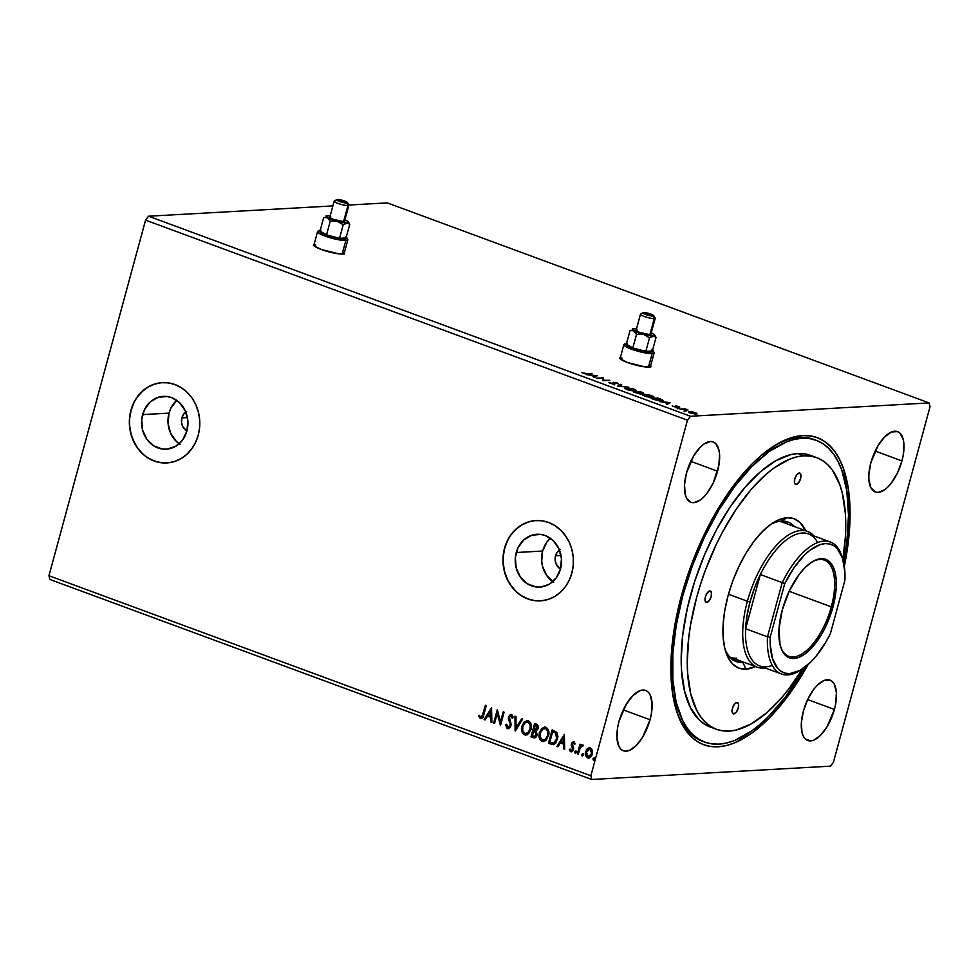 <?xml version="1.0" encoding="UTF-8"?>
<svg xmlns="http://www.w3.org/2000/svg" width="979" height="979" viewBox="0 0 979 979"><rect width="100%" height="100%" fill="white"/><g stroke="black" fill="none" stroke-linecap="round" stroke-linejoin="round"><path stroke-width="1.47" d="M344.375 252.57A16.092 2.766 -164.8 0 1 344.608 253.267A16.092 2.766 -164.8 0 1 321.32 249.486L338.55 253.806L343.8 253.842L344.498 253.475L344.094 252.252M650.68 365.632A16.092 2.766 -164.8 0 1 650.9 366.33A16.092 2.766 -164.8 0 1 627.612 362.548L644.843 366.868L650.105 366.905L650.888 366.011L650.386 365.326M559.413 549.929A11.063 9.68 86.8 0 0 555.521 555.803L555.13 560.086L556.207 564.234L560.477 569.056A11.063 9.68 86.8 0 1 555.521 555.803L561.04 555.497L555.521 555.803L557.32 552.034L560.245 549.366M185.79 412.012A11.063 9.68 86.8 0 0 181.898 417.886L181.519 422.169L182.596 426.318L186.867 431.139A11.063 9.68 86.8 0 1 181.898 417.886L187.43 417.58L181.898 417.886L183.697 414.117L186.634 411.449M176.746 400.338A26.457 23.166 -93.2 0 0 169.012 413.126L142.616 414.606A26.457 23.166 86.8 0 1 163.297 396.36A26.457 23.166 86.8 0 1 186.916 430.956L182.608 439.963L175.596 446.351L166.932 449.153L162.379 449.043L153.74 445.861L146.777 439.155L142.555 429.952L141.71 419.661L144.378 409.846L150.154 402.002L158.145 397.315L167.152 396.507L171.606 397.621L179.561 402.663L185.264 410.764L187.846 420.701L186.916 430.956A26.457 23.166 86.8 0 1 166.246 449.202A26.457 23.166 86.8 0 1 142.616 414.606L169.012 413.126A26.457 23.166 -93.2 0 0 179.169 443.744M550.369 538.254A26.457 23.166 -93.2 0 0 542.623 551.042L516.239 552.523A26.457 23.166 86.8 0 1 536.908 534.277A26.457 23.166 86.8 0 1 560.526 568.872L556.231 577.879L549.207 584.267L540.543 587.07L536.002 586.959L527.363 583.778L520.4 577.072L516.166 567.869L515.333 557.577L518.001 547.763L523.765 539.918L531.768 535.232L540.763 534.424L545.217 535.537L553.172 540.579L558.874 548.681L561.457 558.617L560.526 568.872A26.457 23.166 86.8 0 1 539.857 587.119A26.457 23.166 86.8 0 1 516.239 552.523L542.623 551.042A26.457 23.166 -93.2 0 0 552.792 581.661M536.064 520.547A40.212 35.207 -93.2 0 0 504.723 548.264L504.528 548.277A40.212 35.207 86.8 0 1 535.954 520.547A40.212 35.207 86.8 0 1 571.846 573.131L573.229 565.434L573.266 557.553L571.944 549.794L569.337 542.452L565.532 535.819L560.673 530.128L554.946 525.625L548.583 522.468L541.815 520.779L534.901 520.62L528.122 522.015L521.734 524.879L515.97 529.125L511.062 534.595L507.208 541.057L504.528 548.277L503.145 555.974L503.12 563.855L504.43 571.614L507.049 578.956L510.854 585.589L515.713 591.279L521.44 595.783L527.803 598.94L534.571 600.629L541.473 600.788L548.252 599.393L554.64 596.529L560.404 592.283L565.311 586.813L569.178 580.351L571.846 573.131A40.212 35.207 86.8 0 1 540.432 600.861A40.212 35.207 86.8 0 1 504.528 548.277L504.723 548.264A40.212 35.207 -93.2 0 0 540.543 600.849M162.453 382.63A40.212 35.207 -93.2 0 0 131.113 410.348L130.917 410.36A40.212 35.207 86.8 0 1 162.33 382.63A40.212 35.207 86.8 0 1 198.235 435.214L199.618 427.517L199.643 419.636L198.333 411.878L195.714 404.535L191.908 397.902L187.05 392.212L181.323 387.708L174.96 384.551L168.192 382.862L161.29 382.703L154.511 384.098L148.123 386.962L142.359 391.208L137.452 396.679L133.585 403.14L130.917 410.36L129.534 418.057L129.497 425.938L130.819 433.697L133.425 441.039L137.231 447.672L142.09 453.363L147.817 457.866L154.18 461.023L160.948 462.712L167.862 462.871L174.641 461.476L181.029 458.613L186.793 454.366L191.7 448.896L195.555 442.435L198.235 435.214A40.212 35.207 86.8 0 1 166.809 462.945A40.212 35.207 86.8 0 1 130.917 410.36L131.113 410.348A40.212 35.207 -93.2 0 0 166.932 462.932M901.928 460.938A32.172 14.538 -69.7 0 1 875.25 491.984A32.172 14.538 -69.7 0 1 870.869 462.663L868.875 474.301L868.875 479.514L870.857 487.713L875.214 491.972L878.09 492.388L884.661 489.733L888.112 486.747L891.502 482.818L897.559 472.71L901.928 460.938L903.25 454.978L903.923 444.087L903.25 439.559L900.019 433.207L897.572 431.629L891.514 431.972L884.686 436.854L878.102 445.531L870.869 462.663A32.172 14.538 -69.7 0 1 897.535 431.617A32.172 14.538 -69.7 0 1 901.928 460.938L875.165 451.05L901.928 460.938M650.044 719.749A32.172 14.538 -69.7 0 1 623.378 750.795A32.172 14.538 -69.7 0 1 618.985 721.486L617.663 727.434L616.99 738.337L618.985 746.536L620.894 749.204L623.329 750.783L629.387 750.452L636.228 745.57L642.811 736.893L650.044 719.749L651.365 713.801L652.038 702.898L650.056 694.698L648.135 692.031L645.699 690.452L642.824 690.024L639.642 690.782L632.801 695.665L626.217 704.342L618.985 721.486A32.172 14.538 -69.7 0 1 645.663 690.44A32.172 14.538 -69.7 0 1 650.044 719.749L623.28 709.873L650.044 719.749M717.558 471.229A32.172 14.538 -69.7 0 1 690.893 502.276A32.172 14.538 -69.7 0 1 686.512 472.955L684.517 484.593L685.178 494.334L686.499 498.005L690.856 502.264L693.732 502.68L700.303 500.024L703.754 497.038L707.144 493.11L713.201 482.99L718.892 465.27L719.565 454.378L718.892 449.851L715.661 443.499L713.214 441.921L710.35 441.505L703.779 444.16L700.328 447.134L693.744 455.822L686.512 472.955A32.172 14.538 -69.7 0 1 713.177 441.908A32.172 14.538 -69.7 0 1 717.558 471.229L690.795 461.342L717.558 471.229M834.402 709.457A32.172 14.538 -69.7 0 1 807.736 740.503A32.172 14.538 -69.7 0 1 803.355 711.195L801.348 722.832L802.021 732.573L803.343 736.245L805.252 738.912L810.563 740.919L813.757 740.161L820.586 735.278L827.169 726.602L834.402 709.457L835.723 703.509L836.396 692.606L834.414 684.407L832.493 681.739L830.057 680.16L824 680.491L817.159 685.373L813.769 689.314L807.712 699.422L803.355 711.195A32.172 14.538 -69.7 0 1 830.021 680.148A32.172 14.538 -69.7 0 1 834.402 709.457L807.638 699.581L834.402 709.457M704.745 742.119A160.874 72.679 -69.7 0 1 687.209 580.743A160.874 72.679 -69.7 0 1 802.009 438.274L794.202 439.424L786.064 442.055L769.139 451.564L751.884 466.457L734.948 486.122L719.002 509.839L704.647 536.688L692.434 565.617L682.828 595.538L676.22 625.3L672.842 653.739L672.83 679.781L676.183 702.42L682.779 720.777L687.221 728.131L692.361 734.164L698.162 738.815L704.562 742.058L711.5 743.832L718.904 744.15A160.874 72.679 -69.7 0 1 704.745 742.119L702.396 741.25A160.874 72.679 -69.7 0 1 675.999 709.163A160.874 72.679 110.3 0 0 703.583 741.666M808.018 664.655A163.689 73.951 -69.7 0 1 676.44 710.656A163.689 73.951 -69.7 0 1 681.47 595.611L674.739 625.887L671.3 654.829L670.872 668.449L672.573 693.34L677.664 714.303L681.421 723.053L685.936 730.53L691.174 736.661L697.072 741.409L703.583 744.689L710.644 746.512L718.182 746.83L726.124 745.643L734.397 742.975L751.615 733.295L769.188 718.145L777.877 708.698L794.691 686.524L808.018 664.655M49.856 579.446L591.769 779.48L830.461 766.165L833.435 762.225L930.05 406.652L929.144 402.932L690.452 416.259L148.539 216.212L332.884 205.92L148.539 216.212L690.452 416.259L687.466 420.187L590.863 775.772L48.95 575.725L145.565 220.14L687.466 420.187L145.565 220.14L148.539 216.212L145.565 220.14L48.95 575.725L590.863 775.772L591.769 779.48L49.856 579.446L48.95 575.725L49.856 579.446M348.916 205.027L387.231 202.886L929.144 402.932L387.231 202.886L348.916 205.027M314.369 244.26L313.672 244.615L314.075 245.839L321.32 249.486A16.092 2.766 -164.8 0 1 313.561 244.823A16.092 2.766 -164.8 0 1 314.112 244.346M620.662 357.323L620.368 358.901L627.612 362.548A16.092 2.766 -164.8 0 1 619.854 357.898A16.092 2.766 -164.8 0 1 620.405 357.408M597.325 375.691L586.751 374.676L591.12 375.361L594.437 376.585L593.47 377.16L594.449 377.515L597.325 375.691L586.751 374.676L591.12 375.361L594.437 376.585L593.47 377.16L594.449 377.515L597.325 375.691M608.901 382.299L612.548 384.013L614.861 384.086L614.677 382.618L618.398 383.89L615.142 382.422L613.05 382.434L613.49 383.841L608.791 382.471L614.396 384.172L614.518 382.63L618.398 383.89L617.272 382.985L613.576 382.287L613.49 383.841L608.803 382.459M625.079 388.626L626.058 387.757L624.835 388.161L627.062 389.63L635.163 391.098L636.411 390.694L634.135 389.214L624.883 388.076L627.429 389.764L633.694 391.074L636.411 390.572L632.997 388.822L627.111 387.757L625.85 388.516L633.486 389.263C635.591 390.193 635.848 390.694 634.257 390.768L627.735 389.581C625.642 388.663 625.385 388.161 626.976 388.088L632.556 388.957L635.261 390.45L630.598 390.388L625.973 388.516M642.591 395.1L643.582 394.219L642.359 394.623L644.586 396.103L652.675 397.572L653.935 397.156L651.659 395.675L643.582 394.219L642.469 394.965L646.935 396.813L652.969 397.547L653.935 397.033L653.348 396.446L649.297 394.965L643.582 394.219L643.472 394.99M670.113 402.565L659.552 401.549L663.921 402.234L667.237 403.458L666.271 404.033L667.25 404.388L670.272 402.614L659.552 401.549L663.921 402.234L667.237 403.458L666.271 404.033L667.25 404.388L670.113 402.565M677.554 407.986L679.242 408.463L677.737 408.304M684.492 410.556L686.193 411.021L684.688 410.862M695.824 414.741L697.525 415.206L696.008 415.047M688.861 412.294L689.351 411.498C687.919 411.572 688.176 412.024 690.122 412.869L696.889 413.53L689.865 411.498L688.665 411.621L688.898 412.318L691.823 413.395L695.996 413.958L696.877 413.701L696.436 413.114L691.994 411.731L688.482 411.792M679.94 409.075L687.992 409.968L684.908 408.794L679.94 409.075L687.992 409.968L684.908 408.794L679.94 409.075M678.704 406.481L675.498 405.93L675.473 406.983L672.218 405.979L676.146 407.313L677.223 407.178L676.611 406.248L679.756 407.166L678.704 406.481L675.681 405.906L675.828 406.995L672.218 405.979L676.758 407.325L676.379 406.346L679.756 407.166L678.704 406.481M653.825 399.432L659.356 400.815L663.003 400.484L657.888 398.049L651.096 398.429L661.657 400.913L662.22 399.75L657.888 398.049L651.096 398.429L653.825 399.432M643.056 393.289L640.364 391.576L633.572 391.955L640.45 393.754L641.233 393.521L640.511 392.958L643.656 393.105L640.364 391.576L633.572 391.955L640.633 393.742L640.511 392.958L643.656 393.093L643.448 393.864M617.712 386.105L628.432 387.17L619.426 386.044L621.714 384.698L620.735 384.331L617.859 386.167L628.432 387.17L619.426 386.044L621.714 384.698L620.735 384.331L617.712 386.105M597.178 378.518L602.22 378.237L603.064 380.696L609.856 380.317L603.884 380.268L603.052 377.808L596.26 378.188L602.22 378.237L602.856 380.623L609.856 380.317L603.884 380.268L603.052 377.808L597.178 378.518M586.605 373.66L581.465 372.473L585.344 373.954L592.038 373.745L586.507 374.027L581.465 372.473L587.449 373.99L591.12 373.403L586.605 373.66M588.807 758.064L587.571 757.917C589.97 758.162 591.536 756.889 592.258 754.111L592.319 750.306L590.325 747.797L587.437 748.507L586.311 749.914L585.528 755.274L586.837 757.526L588.367 758.089L591.597 755.764L592.552 752.215L591.842 749.106L589.945 747.687L587.437 748.507L589.493 747.638M582.529 744.921L580.523 745.949L580.914 744.505L580.009 744.175L577.341 753.952L578.259 754.283L580.351 747.393L583.129 745.509L581.954 744.872L580.523 745.949L580.914 744.505L580.009 744.175L577.341 753.952L580.351 744.297L577.341 753.952L578.259 754.283L580.204 747.699L583.129 745.509L582.113 744.86M574.771 744.346L573.498 742.902L574.379 744.37L575.138 743.722L573.767 741.69L571.687 742.755L571.234 745.227L572.617 749.339L571.332 750.563L570.121 749.021L569.35 749.73L569.876 750.966L571.76 751.799L573.376 750.11L573.645 748.005L572.262 743.905L573.29 742.865L574.379 744.37L575.138 743.722L573.204 741.592M551.238 744.309L553.38 744.652L555.693 743.183L557.969 736.783L556.892 732.451L552.132 729.918L548.497 743.306L553.172 744.664L557.516 739.463L556.586 732.096L552.132 729.918L548.497 743.306L552.486 730.053L548.889 743.281L551.238 744.309M534.546 737.848L533.335 737.701C535.268 738.068 536.529 737.138 537.141 734.935L536.211 730.823L538.095 728.388L536.284 724.068L534.62 723.457L530.973 736.832L534.595 737.848L537.141 734.935L536.211 730.823L537.814 729.171L538.23 726.283L537.361 724.656L534.62 723.457L530.973 736.832L534.962 723.579L530.973 736.832L534.975 737.823M515.125 730.983L522.688 719.051L521.697 718.684L516.068 727.776L515.97 716.567L514.978 716.212L515.272 731.044L522.688 719.051L521.697 718.684L516.068 727.776L515.97 716.567L514.978 716.212L515.125 730.983M494.579 723.395L497.283 713.446L500.465 725.574L504.112 712.198L503.194 711.855L500.489 721.841L497.308 709.689L493.673 723.065L494.579 723.395L497.283 713.446L500.465 725.574L504.112 712.198L503.194 711.855L500.489 721.841L497.308 709.689L493.673 723.065L494.579 723.395M481.325 718.647L480.395 718.549C482.39 718.513 483.528 717.215 483.834 714.646L486.282 705.614L485.376 705.284L482.035 716.652L480.762 717.166L479.331 715.319L478.596 716.175L480.395 718.549L482.782 717.534L486.282 705.614L485.376 705.284L483.345 714.156L485.719 705.406L483.345 714.156L480.762 717.166L479.331 715.319L478.596 716.175L480.395 718.549L481.472 718.647M491.568 707.56L484.152 719.553L485.143 719.92L487.518 716.077L490.834 717.301L490.871 722.037L491.862 722.392L491.568 707.56L484.152 719.553L485.143 719.92L487.518 716.077L490.834 717.301L490.871 722.037L491.862 722.392L491.568 707.56M508.248 727.152L510.512 725.488L507.856 727.177L506.62 724.264L505.702 724.668L506.902 727.715L508.517 728.67L507.55 728.572L510.096 727.678L511.209 724.57L509.41 717.142L511.05 715.894L512.164 718.194L513.094 717.631L512.776 716.175L510.451 714.474L508.48 716.873L510.181 724.093L509.802 726.283L507.856 727.177L506.62 724.264L505.702 724.668L506.681 727.948L507.942 728.547L506.094 724.644L507.55 728.572L508.701 728.67M526.09 735.033L524.56 734.85L525.907 735.058L530.985 729.477C532.099 725.635 531.205 722.722 528.305 720.752L527.032 720.556L521.758 726.797L522.052 732.121L525.099 734.996L528.66 733.675L531.254 728.241L530.679 723.077L527.767 720.605L524.218 721.976L521.905 726.185L527.228 720.556M543.614 741.507L542.072 741.311L543.431 741.519L548.509 735.939C549.611 732.096 548.717 729.196 545.829 727.213L544.557 727.03L539.282 733.259L539.576 738.594L542.611 741.47L546.184 740.136L548.778 734.703L548.203 729.551L545.291 727.067L541.73 728.437L539.429 732.659L544.752 727.018M564.369 734.434L556.953 746.426L557.944 746.793L560.318 742.951L563.623 744.175L563.671 748.911L564.663 749.265L564.369 734.434L556.953 746.426L557.944 746.793L560.318 742.951L563.623 744.175L563.671 748.911L564.663 749.265L564.369 734.434M575.787 751.113L574.734 751.945L575.579 753.328L575.787 751.113L574.734 751.945L575.358 753.377L576.252 751.701L575.615 751.077L574.795 751.762L576.178 751.089M582.554 755.898L582.738 753.683L581.685 754.515L582.493 755.923L583.031 753.903L581.685 754.515L583.129 753.659M593.886 760.083L594.069 757.856L593.005 758.701L593.164 759.863L594.131 759.924L594.363 758.089L593.005 758.701L594.449 757.844M930.05 406.652L833.435 762.225L830.461 766.165L591.769 779.48L590.863 775.772L687.466 420.187L690.452 416.259L929.144 402.932L930.05 406.652M844.339 566.278L848.316 541.815L850.041 513.963L848.328 489.084L843.249 468.121L839.492 459.371L834.977 451.894L829.739 445.751L823.841 441.015L817.33 437.723L810.269 435.912L802.731 435.594L794.789 436.769L786.516 439.449L777.987 443.573L760.512 456.043L751.725 464.266L734.507 484.287L718.268 508.419L703.668 535.733L691.235 565.177L681.47 595.611A163.689 73.951 -69.7 0 1 774.205 445.824A163.689 73.951 -69.7 0 1 844.339 566.278M814.981 439.877A160.874 72.679 110.3 0 0 772.896 446.669A160.874 72.679 -69.7 0 1 813.806 439.424L816.168 440.293A160.874 72.679 -69.7 0 1 843.69 562.656L846.798 542.672L848.499 515.297L846.823 490.834L841.818 470.238L838.134 461.635L833.692 454.28L828.552 448.247L822.752 443.597L816.351 440.366L809.413 438.58L799.647 437.405L802.009 438.274A160.874 72.679 -69.7 0 1 816.168 440.293M161.486 382.703L154.706 384.086L148.306 386.95L142.555 391.208L137.647 396.666M133.78 403.128L131.113 410.348L129.73 418.045M129.693 425.926L131.015 433.685L133.621 441.027L137.427 447.66L142.285 453.35M148.013 457.854L154.376 461.011L161.143 462.7M535.097 520.62L528.317 522.003L521.929 524.866L516.166 529.125L511.258 534.583M507.403 541.044L504.723 548.264L503.341 555.962M503.316 563.843L504.626 571.601L507.232 578.944L511.05 585.577L515.909 591.267M521.623 595.77L527.999 598.928L534.767 600.616M550.161 538.45L546.931 542.036L542.623 551.042L541.693 561.297L542.562 566.4L546.784 575.591L553.747 582.297M176.538 400.533L170.774 408.378L169.012 413.126L168.082 423.381L170.664 433.318L176.367 441.419L180.136 444.38M480.395 718.549L478.596 716.175L479.477 715.588L479.282 716.885L481.117 718.623M481.154 717.142L483.345 714.156L482.414 716.628L481.264 717.179M491.862 722.233L490.871 722.037L491.213 717.277L487.518 716.077L491.213 717.277L491.862 722.233M485.229 719.785L484.152 719.553L491.727 707.927L484.544 719.528L485.229 719.785M491.201 715.759L490.76 710.815L491.201 715.759L491.152 710.803L490.809 715.784L488.276 714.841L490.76 710.815L488.276 714.841L491.201 715.759M494.615 723.248L493.673 723.065L497.577 710.081L494.615 723.248M500.881 721.817L503.549 711.99L500.881 721.817M500.575 725.182L497.283 713.446L500.575 725.182M507.55 728.572L511.026 725.867L509.41 717.142L511.442 715.869L512.164 718.194L513.094 717.631L511.442 714.523L508.48 716.873L508.395 719.075L510.622 724.778L510.181 724.093L509.68 726.871L507.856 727.177M511.442 714.523L510.805 714.425M510.83 714.462L508.872 716.848L511.821 714.499M510.402 716.09L511.05 715.894M515.505 730.664L515.37 716.347L515.505 730.664M516.459 727.764L522.003 718.794L516.459 727.764M521.905 726.185C520.828 729.991 521.709 732.867 524.56 734.85L524.94 734.825C522.101 732.843 521.22 729.967 522.296 726.173L521.905 726.185M527.595 720.532L523.741 722.991L521.905 728.645L523.129 733.406L524.94 734.825L527.13 734.874M525.282 733.442C527.962 733.663 529.688 732.219 530.471 729.11L528.207 732.867L524.903 733.455C522.639 731.864 521.942 729.551 522.81 726.516C523.594 723.432 525.307 721.964 527.975 722.135C530.251 723.762 530.961 726.088 530.08 729.135L530.471 729.11C531.34 726.063 530.642 723.738 528.366 722.11L530.606 725.096L530.08 729.135C529.296 732.243 527.571 733.687 524.903 733.455L522.676 730.505L522.81 726.516L525.246 722.637L528.366 722.11L530.214 725.121L530.08 729.135L527.816 732.892L524.903 733.455M533.335 737.701L531.364 736.82L534.35 737.836M534.693 736.404L536.627 734.58L535.856 731.668L534.461 730.97L536.235 734.605L534.51 736.428L532.258 735.804L533.996 730.799L535.99 731.79L536.737 733.369L536.198 735.523L534.595 736.404M534.828 729.6L537.569 728.058L536.088 725.512L537.177 728.082L533.983 729.453L535.537 725.145L537.569 726.467L536.541 729.624M535.562 729.844L533.983 729.453L535.146 725.158L537.312 727.287L535.562 729.844M535.746 729.82L534.448 729.624M539.429 732.659C538.352 736.453 539.233 739.341 542.072 741.311L542.464 741.287C539.625 739.316 538.731 736.428 539.808 732.635L539.429 732.659M545.119 726.993L541.252 729.453L539.417 735.107L540.653 739.879L542.464 741.287L544.654 741.336M542.807 739.904C545.474 740.136 547.212 738.692 547.983 735.584L545.719 739.329L542.415 739.928C540.163 738.325 539.466 736.012 540.335 732.99C541.118 729.893 542.831 728.437 545.499 728.609C547.775 730.224 548.473 732.561 547.604 735.596L547.983 735.584C548.864 732.537 548.167 730.199 545.878 728.584L548.13 731.57L547.604 735.596C546.82 738.717 545.095 740.148 542.415 739.928L540.2 736.967L540.335 732.99L542.758 729.11L545.878 728.584L547.738 731.594L547.457 736.086L545.34 739.353L542.415 739.928M553.453 743.171L557.002 739.096L556.158 733.161L553.062 731.607L555.766 733.185L556.61 739.121L553.27 743.183L549.782 742.266L552.67 731.631L556.158 733.161L557.345 735.975L556.06 741.372L553.343 743.171M556.635 733.748L556.99 734.434M553.27 743.183L549.782 742.266L552.67 731.631L555.766 733.185L556.953 735.988L556.06 740.675L553.539 743.171M564.663 749.106L563.671 748.911L564.014 744.15L560.318 742.951L564.014 744.15L564.663 749.106M558.03 746.659L556.953 746.426L564.528 734.801L557.345 746.402L558.03 746.659M564.002 742.633L563.561 737.689L564.002 742.633L563.953 737.676L563.61 742.657L561.077 741.715L563.561 737.689L561.077 741.715L564.002 742.633M571.467 750.489L573.009 749.327L571.087 750.514L570.121 749.021L569.35 749.73L571.699 751.823L570.855 751.75L573.535 749.633L572.238 744.872L573.278 742.963M570.855 751.75L571.467 751.848M572.654 748.335L571.969 746.965L572.654 748.335M571.234 745.227L572.348 746.94L571.234 745.227L571.736 743.587L571.234 745.227M573.767 741.69L571.736 743.587L574.159 741.666M573.755 741.568L571.65 743.991L573.082 748.568L571.981 750.514M569.937 750.367L570.708 751.419M573.682 742.841L574.71 744.126M575.187 753.34L576.239 752.508M575.823 751.077L575.077 752.129L575.579 753.328L574.734 751.945M582.346 744.86L580.902 745.925L582.921 744.897M582.799 746.365L581.991 746.047M582.738 753.683L581.685 754.515L582.138 755.91L583.19 755.078M582.138 755.91L581.685 754.515M582.774 753.646L582.003 754.895L582.603 755.91M590.325 747.797L589.297 747.638M587.571 757.917L587.963 757.893C585.883 756.486 585.222 754.405 586.005 751.639L585.613 751.652C584.842 754.417 585.491 756.51 587.571 757.917L588.612 758.089M587.437 748.507L585.613 751.652L587.437 748.507M589.566 747.626L586.947 749.51L585.723 753.426L586.849 757.159L589.542 757.966M586.127 755.947L586.629 756.889M589.786 748.862L591.659 750.379L591.891 753.096L590.912 755.555L588.881 756.804M588.281 756.694L591.744 753.757L587.902 756.718L586.519 751.994L589.994 748.996L591.744 753.757L590.386 748.972L589.505 748.886M588.795 756.804L586.923 755.935L586.372 752.655L587.51 749.975L589.701 748.911L591.267 750.404L591.438 753.451L589.884 756.277L587.902 756.718M594.069 757.856L593.005 758.701L593.458 760.096L594.522 759.251M593.458 760.096L593.005 758.701M594.094 757.819L593.335 759.08L593.935 760.096M534.069 730.995L536.345 733.393L534.681 736.404L532.258 735.804L534.069 730.995M695.053 413.346L696.681 414.301M695.996 413.958L696.889 413.53M689.351 411.498L689.51 412.257M690.733 412.832L690.256 411.841L693.744 412.33L694.723 413.627L690.672 413.065L690.256 411.841L694.649 412.624L695.09 413.615L688.751 412.306M696.412 413.995L695.408 413.493M695.09 413.615L695.788 413.334L694.649 412.624M694.882 414.386L694.441 413.383M676.428 407.374L676.611 406.248M676.611 407.337L676.77 406.713L676.611 407.337M676.073 406.921L675.865 407.68M666.932 404.278L667.237 403.458L666.932 404.278M668.412 403.189L669.183 403.262L668.412 403.189M667.103 403.96L668.547 402.687L667.335 404.046L668.547 402.687L667.543 403.275L665.01 402.345L668.547 402.687L665.01 402.345L667.543 403.275L667.103 403.96M661.78 400.399L662.22 399.75L662.489 400.815M663.003 400.509L662.22 399.75M662.71 401.023L661.767 400.399M652.699 398.722L658.096 398.416L661.106 399.616L660.654 400.925L652.626 398.991L658.096 398.416L661.106 399.616L660.556 400.595L652.699 398.722M643.289 395.651L645.026 394.549L650.998 395.724C653.115 396.666 653.372 397.168 651.769 397.229L645.259 396.054C643.154 395.124 642.909 394.635 644.488 394.561L650.998 395.724L653.482 397.462M643.692 394.978L642.42 395.149M653.556 397.535L652.418 396.838M652.577 397.67L652.785 396.899L651.684 397.572L645.185 396.311L643.497 394.978L644.488 394.561M641.82 392.958L638.32 392.346L641.514 392.298L642.138 392.958L638.394 392.077L641.514 392.298L642.848 394.06M640.462 393.815L640.425 394.513M640.633 393.742L640.511 392.958M642.138 392.958L641.514 392.298M637.696 392.114L639.642 393.717L635.102 392.53L637.696 392.114L639.728 393.411L635.175 392.261L637.696 392.114M635.053 391.196L635.261 390.437L635.971 390.988M626.181 388.516L624.896 388.687M636.044 391.062L634.906 390.364M625.765 389.177L626.976 388.088M618.593 386.228L620.735 384.331L620.833 385.212L618.593 386.228M610.7 383.291L609.978 382.544M613.38 383.009L613.576 382.287L614.066 383.07M614.567 384.245L613.98 383.646L614.628 383.327L614.188 384.943M614.396 384.172L614.628 383.327M614.934 383.181L613.368 383.058M602.318 378.604L603.248 377.882L603.578 380.672L602.318 378.604M594.143 377.404L594.437 376.585L594.143 377.404M595.611 376.315L596.382 376.389L595.611 376.315M594.302 377.086L595.758 375.814L594.534 377.172L595.758 375.814L594.742 376.401L592.209 375.471L595.758 375.814L592.209 375.471L594.742 376.401L594.302 377.086M689.632 412.257L690.256 411.841M661.106 399.616L661.78 400.325L660.752 400.582M652.748 396.984L651.769 397.229M635.224 390.511L634.257 390.768M620.453 358.094L619.768 358.449M650.68 366.77L650.178 366.085M314.161 245.019L313.464 245.386M344.388 253.708L343.886 253.023M733.797 713.887L732.194 712.32L732.439 708.306L734.397 704.207L736.906 702.408A6.033 2.729 -69.7 0 1 737.444 702.494A6.033 2.729 -69.7 0 1 738.093 708.539A6.033 2.729 -69.7 0 1 733.797 713.887L732.794 713.507L733.797 713.887A6.033 2.729 -69.7 0 1 733.259 713.813A6.033 2.729 -69.7 0 1 732.598 707.756A6.033 2.729 -69.7 0 1 736.906 702.408L738.509 703.974L738.264 707.988L736.306 712.088L733.797 713.887M706.74 602.428L705.137 600.861L705.382 596.86L707.34 592.76L709.848 590.961A6.033 2.729 -69.7 0 1 710.387 591.035A6.033 2.729 -69.7 0 1 711.048 597.092A6.033 2.729 -69.7 0 1 706.74 602.428L705.737 602.061L706.74 602.428A6.033 2.729 -69.7 0 1 706.202 602.354A6.033 2.729 -69.7 0 1 705.553 596.297A6.033 2.729 -69.7 0 1 709.848 590.961L711.452 592.528L711.207 596.529L709.249 600.641L706.74 602.428M796.123 484.47L794.52 482.916L794.764 478.902L796.722 474.803L799.243 473.004A6.033 2.729 -69.7 0 1 799.77 473.077A6.033 2.729 -69.7 0 1 800.43 479.135A6.033 2.729 -69.7 0 1 796.123 484.47L795.132 484.103L796.123 484.47A6.033 2.729 -69.7 0 1 795.584 484.397A6.033 2.729 -69.7 0 1 794.936 478.352A6.033 2.729 -69.7 0 1 799.243 473.004L800.834 474.57L800.589 478.572L798.631 482.684L796.123 484.47M742.926 662.563A74.404 33.616 110.3 0 0 744.346 662.428A74.404 33.616 -69.7 0 1 742.926 662.563L736.184 660.079A74.404 33.616 110.3 0 0 737.615 659.944L736.184 660.079L742.926 662.563A74.404 33.616 -69.7 0 1 736.379 661.633A74.404 33.616 -69.7 0 1 724.852 648.698A74.404 33.616 110.3 0 0 742.926 662.563L745.949 669.146L742.926 662.563M794.495 526.604A74.404 33.616 110.3 0 0 781.352 521.097L787.079 517.744A79.629 35.978 -69.7 0 1 805.644 530.728L800.222 522.676L794.189 518.772L787.079 517.744L781.352 521.097A74.404 33.616 -69.7 0 1 787.899 522.027A74.404 33.616 -69.7 0 1 794.495 526.604M755.507 666.552A79.629 35.978 -69.7 0 1 745.949 669.146L738.839 668.119L732.806 664.203L728.07 657.582L724.803 648.49L723.138 637.292L723.138 624.394L724.815 610.321L728.095 595.587L732.843 580.78L738.888 566.449L745.998 553.172L753.891 541.436L762.274 531.695L770.816 524.328L779.186 519.616L787.079 517.744A79.629 35.978 -69.7 0 0 773.202 522.725A79.629 35.978 -69.7 0 0 725.647 651.549A79.629 35.978 -69.7 0 0 745.949 669.146L755.507 666.552M784.216 521.073L787.752 524.12A74.404 33.616 110.3 0 0 784.387 521.183M710.142 726.969L704.39 724.056L699.165 719.871L690.55 707.817L684.615 691.296L681.592 670.921L681.213 659.528L682.742 634.894L687.27 608.583L694.601 581.599L704.452 554.983L716.469 529.761L730.175 506.902L745.043 487.285L760.499 471.658L775.968 460.619L790.824 454.611L797.848 453.558A144.782 65.409 110.3 0 0 694.539 581.783A144.782 65.409 110.3 0 0 710.313 727.03L716.371 729.269A144.782 65.409 -69.7 0 1 700.597 584.022A144.782 65.409 -69.7 0 1 803.918 455.798L797.848 453.558L804.518 453.84L810.759 455.443M816.657 457.621L810.6 455.382A144.782 65.409 110.3 0 0 797.848 453.558L803.918 455.798A144.782 65.409 -69.7 0 1 816.657 457.621A144.782 65.409 -69.7 0 1 842.882 559.425L845.366 537.165L845.758 525.123L845.379 513.73L842.356 493.355L839.749 484.568L832.431 470.214L827.806 464.78L822.58 460.595L816.829 457.682L810.575 456.079L803.918 455.798L796.882 456.85L789.563 459.2L774.328 467.766L766.569 473.885L751.101 489.512L736.232 509.141L722.526 532.001L716.285 544.373L705.296 570.414L700.658 583.839L696.656 597.349L690.697 624.125L688.8 637.133L687.27 661.767L687.65 673.16L690.672 693.536L696.607 710.056L700.597 716.677L705.235 722.11L710.448 726.296L716.212 729.208L722.453 730.811L729.122 731.093A144.782 65.409 -69.7 0 1 716.371 729.269M736.71 658.169A72.397 32.711 -69.7 0 1 730.334 657.252A72.397 32.711 -69.7 0 1 729.771 657.031L730.248 657.227M718.904 744.15L726.712 742.988L734.85 740.369L751.774 730.848L760.402 724.044L769.029 715.967L785.966 696.289L805.179 666.993A160.874 72.679 -69.7 0 1 718.904 744.15M729.122 731.093L736.147 730.04L751.003 724.032L766.471 712.993L781.927 697.366L789.466 688.017L802.462 668.926A144.782 65.409 -69.7 0 1 729.122 731.093M733.161 659.993A74.404 33.616 110.3 0 0 736.184 660.079L732.757 659.932M770.742 524.377A74.404 33.616 -69.7 0 1 781.352 521.097A74.404 33.616 110.3 0 0 770.742 524.377M780.447 646.262A51.275 23.166 110.3 0 0 804.934 651.904A51.275 23.166 110.3 0 0 831.318 606.845L832.909 607.188A52.487 23.716 -69.7 0 1 805.619 653.519A52.487 23.716 -69.7 0 1 780.642 646.899A52.487 23.716 -69.7 0 1 782.258 610.015L789.368 590.814L799.256 574.318L804.775 567.906L810.416 563.047L815.935 559.939L821.136 558.703L825.811 559.388L829.8 561.958L832.921 566.327L835.075 572.323L836.164 579.703L836.164 588.208L832.909 607.188L825.786 626.389L821.1 635.151L810.379 649.31L804.75 654.156L799.219 657.264L794.018 658.5L789.343 657.815L785.366 655.245L782.233 650.876L780.079 644.88L778.99 629.007L782.258 610.015A52.487 23.716 -69.7 0 1 811.983 561.983A52.487 23.716 -69.7 0 1 832.909 607.188L831.318 606.845A51.275 23.166 -69.7 0 1 788.817 656.334A51.275 23.166 -69.7 0 1 780.447 646.262M789.147 591.279L831.318 606.845L789.147 591.279M772.284 665.365A70.378 31.793 -69.7 0 1 745.606 628.738A70.378 31.793 -69.7 0 1 750.061 601.804L747.026 615.607L745.606 628.738L760.328 574.538L754.552 587.914L750.061 601.804L747.405 601.228A72.397 32.711 110.3 0 0 765.137 667.959A72.397 32.711 -69.7 0 1 757.269 667.201A72.397 32.711 -69.7 0 1 747.405 601.228L728.462 594.241L747.405 601.228A72.397 32.711 -69.7 0 1 807.406 531.377A72.397 32.711 -69.7 0 1 813.892 535.905A72.397 32.711 110.3 0 0 747.405 601.228L750.061 601.804A70.378 31.793 -69.7 0 1 760.328 574.538A70.378 31.793 -69.7 0 1 817.636 542.513M830.265 541.962L808.385 533.885A70.378 31.793 110.3 0 0 760.328 574.538L782.209 582.615L767.487 636.815L745.606 628.738A70.378 31.793 110.3 0 0 759.643 665.928L781.523 674.005A70.378 31.793 -69.7 0 1 767.487 636.815L745.606 628.738L760.328 574.538L782.209 582.615A70.378 31.793 -69.7 0 1 830.265 541.962A70.378 31.793 -69.7 0 1 842.332 557.687M800.92 669.893A70.378 31.793 -69.7 0 1 781.523 674.005M784.754 583.582L770.24 636.974L770.265 645.051L772.59 658.794L777.767 668.449L781.303 671.472L785.378 673.197L789.918 673.601L799.978 670.419L810.649 662.196L815.96 656.383L825.933 641.943L830.4 633.621L844.914 580.229L844.889 572.152L842.576 558.409L837.388 548.766L833.851 545.744L829.776 544.006L825.236 543.602L820.341 544.532L809.866 550.296L804.505 555.007L794.079 567.624L784.754 583.582A68.371 30.887 -69.7 0 1 842.674 558.715A68.371 30.887 -69.7 0 1 844.914 580.229L830.4 633.621A68.371 30.887 -69.7 0 1 801.838 669.33A68.371 30.887 -69.7 0 1 770.24 636.974L784.754 583.582L782.209 582.615L784.754 583.582M811.42 562.35A51.275 23.166 -69.7 0 1 824.33 560.123A51.275 23.166 -69.7 0 1 831.318 606.845A51.275 23.166 110.3 0 0 811.432 562.35M842.674 558.715L842.013 556.623A70.378 31.793 110.3 0 0 782.209 582.615L767.487 636.815L770.24 636.974L767.487 636.815A70.378 31.793 110.3 0 0 799.99 670.493L801.838 669.33M339.04 200.132A3.622 0.624 -164.8 0 1 343.054 200.891A3.622 0.624 -164.8 0 1 345.563 202.2A3.622 0.624 -164.8 0 1 345.097 202.372L340.325 201.356L339.04 200.132L343.813 201.16L345.097 202.372A3.622 0.624 -164.8 0 1 341.084 201.613A3.622 0.624 -164.8 0 1 338.575 200.303A3.622 0.624 -164.8 0 1 339.04 200.132L339.04 200.132M319.387 230.359L317.942 231.166A15.688 2.692 15.2 0 0 327.206 236.808A15.688 2.692 15.2 0 0 345.844 240.516L345.146 238.986A14.477 2.484 -164.8 0 1 327.941 235.572A14.477 2.484 -164.8 0 1 319.387 230.359A14.477 2.484 -164.8 0 1 320.292 230.102M336.764 199.643L334.341 200.976A7.636 1.309 15.2 0 0 338.869 203.718A7.636 1.309 15.2 0 0 347.949 205.529L346.774 202.996A5.629 0.967 -164.8 0 1 340.092 201.662A5.629 0.967 -164.8 0 1 336.764 199.643A5.629 0.967 -164.8 0 1 337.351 199.52L336.813 200.132L340.325 201.747L347.459 202.8L343.813 200.768L337.351 199.52A5.629 0.967 -164.8 0 1 343.139 200.548A5.629 0.967 -164.8 0 1 347.459 202.543A5.629 0.967 -164.8 0 1 346.774 202.996L347.949 205.529A7.636 1.309 -164.8 0 1 339.468 203.926A7.636 1.309 -164.8 0 1 334.169 201.16A7.636 1.309 -164.8 0 1 335.148 200.805M334.169 201.16L329.813 217.216A7.636 1.309 15.2 0 0 335.112 219.981A7.636 1.309 15.2 0 0 343.58 221.584L347.949 205.529L343.58 221.584L333.496 219.431L330.058 217.705L330.792 216.861M344.008 253.928L347.851 239.782A15.688 2.692 -164.8 0 1 345.844 240.516L342.173 254.026L345.844 240.516A15.688 2.692 -164.8 0 1 328.467 237.224A15.688 2.692 -164.8 0 1 317.588 231.558L313.733 245.705M327.427 217.693L330.217 221.303L326.533 234.887L320.023 231.093L323.706 217.522L327.427 217.693L330.217 221.303L335.442 220.973L338.844 221.866L343.225 224.729L339.542 238.301L326.533 234.887L330.217 221.303L337.192 221.303L343.225 224.729L347.765 222.906L349.736 224.362L346.04 237.946L339.542 238.301L343.225 224.729L346.945 222.833L349.736 224.362L348.487 222.209L349.736 224.362L346.04 237.946L339.542 238.301L326.533 234.887L320.023 231.093L323.706 217.522L327.427 217.693A11.662 2.007 -164.8 0 1 326.191 215.882A11.662 2.007 -164.8 0 1 327.427 215.625L326.545 215.796L327.427 215.625A11.662 2.007 -164.8 0 1 330.204 215.759L326.301 215.821L326.301 216.897L337.192 221.303A11.662 2.007 -164.8 0 1 327.427 217.693M346.945 220.752L346.064 220.385L346.945 220.752A11.662 2.007 -164.8 0 1 348.365 221.903A11.662 2.007 -164.8 0 1 346.945 222.833A11.662 2.007 -164.8 0 1 337.192 221.303L348.071 222.625L348.071 221.548L344.951 219.773A11.662 2.007 -164.8 0 1 346.945 220.752L347.765 221.376L346.945 220.752M320.916 230.041L319.068 231.02L320.488 232.353L331.208 236.588L343.556 238.986L346.896 238.497L345.575 236.673M315.752 244.97L314.528 245.142M343.898 254.124L343.507 252.937M328.234 215.698L327.427 215.625M344.314 220.752L343.58 221.584A7.636 1.309 15.2 0 0 344.559 221.23L348.928 205.174A7.636 1.309 -164.8 0 1 347.949 205.529A7.636 1.309 15.2 0 0 348.867 204.917L347.459 202.543M345.844 240.516A15.688 2.692 15.2 0 0 347.741 239.268L346.896 237.836A14.477 2.484 -164.8 0 1 345.146 238.986L345.844 240.516M346.248 237.163A14.477 2.484 -164.8 0 1 346.896 237.836M645.332 313.207A3.622 0.624 -164.8 0 1 649.346 313.965A3.622 0.624 -164.8 0 1 651.855 315.275A3.622 0.624 -164.8 0 1 651.39 315.434L644.904 313.329L649.493 314.002L651.39 315.434A3.622 0.624 -164.8 0 1 647.388 314.675A3.622 0.624 -164.8 0 1 644.867 313.366A3.622 0.624 -164.8 0 1 645.332 313.207L645.332 313.207M625.679 343.433L624.235 344.229A15.688 2.692 15.2 0 0 633.499 349.882A15.688 2.692 15.2 0 0 652.149 353.578L651.451 352.061A14.477 2.484 -164.8 0 1 634.245 348.646A14.477 2.484 -164.8 0 1 625.679 343.433A14.477 2.484 -164.8 0 1 626.584 343.176M643.056 312.705L640.645 314.039A7.636 1.309 15.2 0 0 645.161 316.792A7.636 1.309 15.2 0 0 654.241 318.591L653.079 316.058A5.629 0.967 -164.8 0 1 646.385 314.736A5.629 0.967 -164.8 0 1 643.056 312.705A5.629 0.967 -164.8 0 1 643.656 312.582L642.97 312.766L643.484 313.476L646.617 314.81L653.764 315.874L650.117 313.831L643.656 312.582A5.629 0.967 -164.8 0 1 649.432 313.623A5.629 0.967 -164.8 0 1 653.764 315.617A5.629 0.967 -164.8 0 1 653.079 316.058L654.241 318.591A7.636 1.309 -164.8 0 1 645.773 316.988A7.636 1.309 -164.8 0 1 640.474 314.235A7.636 1.309 -164.8 0 1 641.453 313.867M640.474 314.235L636.105 330.29A7.636 1.309 15.2 0 0 641.404 333.044A7.636 1.309 15.2 0 0 649.872 334.647L654.241 318.591L649.872 334.647L639.801 332.493L636.35 330.767L637.084 329.935M650.313 366.99L654.156 352.844A15.688 2.692 -164.8 0 1 652.149 353.578L648.465 367.101L652.149 353.578A15.688 2.692 -164.8 0 1 634.759 350.286A15.688 2.692 -164.8 0 1 623.88 344.62L620.037 358.767M633.731 330.755L636.521 334.365L632.826 347.949L626.315 344.167L630.011 330.584L632.838 330.388L636.521 334.365L643.484 334.365L649.53 337.792L645.834 351.375L632.826 347.949L636.521 334.365L643.484 334.365L649.53 337.792L654.058 335.968L656.028 337.425L652.344 351.008L645.834 351.375L649.53 337.792L653.25 335.895L656.028 337.425L654.792 335.283L656.028 337.425L652.344 351.008L645.834 351.375L632.826 347.949L626.315 344.167L630.011 330.584L633.731 330.755A11.662 2.007 -164.8 0 1 632.495 328.944A11.662 2.007 -164.8 0 1 633.719 328.687L632.838 328.858L633.719 328.687A11.662 2.007 -164.8 0 1 636.509 328.834L632.593 328.895L632.605 329.96L643.484 334.365A11.662 2.007 -164.8 0 1 633.731 330.755M653.238 333.815L652.357 333.46L653.238 333.815A11.662 2.007 -164.8 0 1 654.657 334.965A11.662 2.007 -164.8 0 1 653.25 335.895A11.662 2.007 -164.8 0 1 643.484 334.365L654.364 335.687L654.364 334.622L651.255 332.836A11.662 2.007 -164.8 0 1 653.238 333.815L654.058 334.439L653.238 333.815M627.209 343.115L625.459 343.605L626.793 345.428L637.513 349.662L651.451 352.061L653.201 351.571L651.867 349.748M622.044 358.033L620.821 358.204M650.203 367.198L649.811 366.011M634.539 328.76L633.719 328.687M650.607 333.815L649.872 334.647A7.636 1.309 15.2 0 0 650.851 334.292L655.22 318.236A7.636 1.309 -164.8 0 1 654.241 318.591A7.636 1.309 15.2 0 0 655.171 317.979L653.764 315.617M652.149 353.578A15.688 2.692 15.2 0 0 654.045 352.33L653.201 350.91A14.477 2.484 -164.8 0 1 651.451 352.061L652.149 353.578M652.552 350.225A14.477 2.484 -164.8 0 1 653.201 350.91M344.4 254.026L344.608 253.267M650.692 367.101L650.9 366.33M695.641 414.79L695.433 415.561M695.788 413.395L695.579 414.166M689.559 412.073L689.351 412.844M684.309 410.617L684.101 411.376M677.358 408.047L677.15 408.818M661.816 400.264L661.608 401.023M653.935 397.156L653.727 397.927M641.221 393.546L641.012 394.304M642.505 392.848L642.297 393.607M640.119 393.277L639.911 394.047M636.411 390.694L636.203 391.453M609.905 382.667L609.697 383.438M614.151 382.752L613.943 383.523M742.535 739.329L742.743 738.57M730.334 657.252L757.269 667.201M780.251 645.65L780.642 646.899M779.92 521.232L807.406 531.377M810.881 562.692L811.983 561.983M348.365 221.903L349.038 223.053M654.657 334.965L655.343 336.115"/></g></svg>
